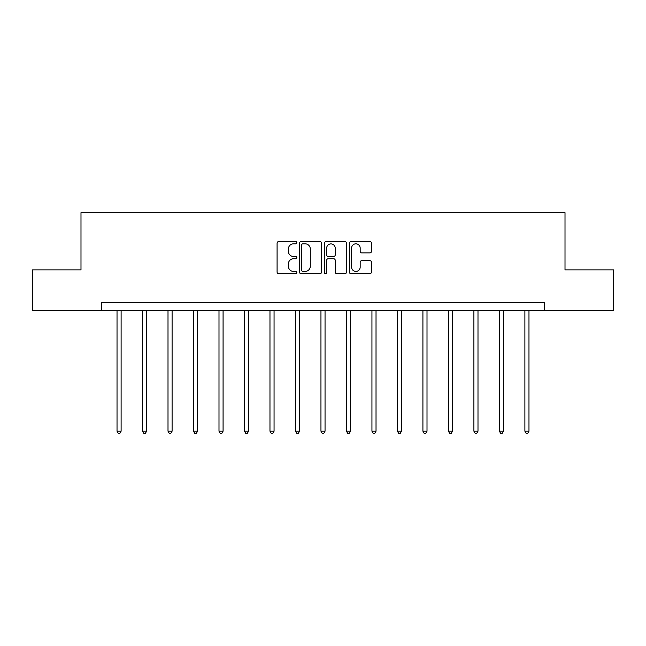 <?xml version="1.0" encoding="UTF-8"?>
<svg xmlns="http://www.w3.org/2000/svg" width="646" height="646" viewBox="0 0 646 646"><rect width="100%" height="100%" fill="white"/><g stroke="black" fill="none" stroke-linecap="round" stroke-linejoin="round"><path stroke-width="0.97" d="M296.853 242.702A1.122 1.122 0 0 0 295.731 241.58L278.692 241.58A1.607 1.607 0 0 0 277.086 243.187L277.086 272.055A1.607 1.607 0 0 0 278.692 273.662L295.731 273.662A1.122 1.122 0 0 0 296.853 272.539A1.122 1.122 0 0 0 295.731 271.417L293.526 271.417A5.136 5.136 0 0 1 288.399 266.281L288.399 263.875A5.136 5.136 0 0 1 293.526 258.747L295.731 258.747A1.122 1.122 0 0 0 296.853 257.625A1.122 1.122 0 0 0 295.731 256.494L293.526 256.494A5.136 5.136 0 0 1 288.399 251.367L288.399 248.96A5.136 5.136 0 0 1 293.526 243.825L295.731 243.825A1.122 1.122 0 0 0 296.853 242.702M369.875 252.893A1.607 1.607 0 0 0 371.482 251.286L371.482 243.187A1.607 1.607 0 0 0 369.875 241.58L350.948 241.58A1.607 1.607 0 0 0 349.349 243.187L349.349 272.055A1.607 1.607 0 0 0 350.948 273.662L369.875 273.662A1.607 1.607 0 0 0 371.482 272.055L371.482 262.276A1.607 1.607 0 0 0 369.875 260.669L361.776 260.669A1.607 1.607 0 0 0 360.169 262.276L360.169 267.121A4.288 4.288 0 0 1 355.881 271.417A4.288 4.288 0 0 1 351.594 267.121L351.594 248.121A4.288 4.288 0 0 1 355.881 243.825A4.288 4.288 0 0 1 360.169 248.121L360.169 251.286A1.607 1.607 0 0 0 361.776 252.893L369.875 252.893M101.745 310.726L32.3 310.726L32.3 269.875L80.992 269.875L80.992 212.687L565.008 212.687L565.008 269.875L613.7 269.875L613.7 310.726L544.255 310.726L544.255 302.554L101.745 302.554L101.745 310.726L544.255 310.726M321.595 243.187A1.607 1.607 0 0 0 319.996 241.58L301.068 241.58A1.607 1.607 0 0 0 299.461 243.187L299.461 272.055A1.607 1.607 0 0 0 301.068 273.662L319.996 273.662A1.607 1.607 0 0 0 321.595 272.055L321.595 243.187M326.004 241.58L344.932 241.58A1.607 1.607 0 0 1 346.539 243.187L346.539 272.055A1.607 1.607 0 0 1 344.932 273.662L336.832 273.662A1.607 1.607 0 0 1 335.234 272.055L335.234 260.346A1.607 1.607 0 0 0 333.627 258.747L328.257 258.747A1.607 1.607 0 0 0 326.65 260.346L326.65 272.539A1.122 1.122 0 0 1 325.527 273.662A1.122 1.122 0 0 1 324.405 272.539L324.405 243.187A1.607 1.607 0 0 1 326.004 241.58M302.829 243.825A1.122 1.122 0 0 0 301.706 244.947L301.706 270.294A1.122 1.122 0 0 0 302.829 271.417L305.154 271.417A5.136 5.136 0 0 0 310.29 266.281L310.29 248.96A5.136 5.136 0 0 0 305.154 243.825L302.829 243.825M335.234 248.201A4.288 4.288 0 0 0 330.938 243.905A4.288 4.288 0 0 0 326.65 248.201L326.65 254.895A1.607 1.607 0 0 0 328.257 256.494L333.627 256.494A1.607 1.607 0 0 0 335.234 254.895L335.234 248.201M117.023 310.726L117.023 431.189L121.109 431.189L121.109 310.726M121.109 431.189L119.89 433.313L118.25 433.313L117.023 431.189M142.516 310.726L142.516 431.189L146.602 431.189L146.602 310.726M146.602 431.189L145.374 433.313L143.743 433.313L142.516 431.189M168.008 310.726L168.008 431.189L172.094 431.189L172.094 310.726M172.094 431.189L170.867 433.313L169.236 433.313L168.008 431.189M193.501 310.726L193.501 431.189L197.587 431.189L197.587 310.726M197.587 431.189L196.36 433.313L194.729 433.313L193.501 431.189M218.994 310.726L218.994 431.189L223.08 431.189L223.08 310.726M223.08 431.189L221.853 433.313L220.221 433.313L218.994 431.189M244.487 310.726L244.487 431.189L248.565 431.189L248.565 310.726M248.565 431.189L247.345 433.313L245.706 433.313L244.487 431.189M269.971 310.726L269.971 431.189L274.057 431.189L274.057 310.726M274.057 431.189L272.838 433.313L271.199 433.313L269.971 431.189M295.464 310.726L295.464 431.189L299.55 431.189L299.55 310.726M299.55 431.189L298.323 433.313L296.692 433.313L295.464 431.189M320.957 310.726L320.957 431.189L325.043 431.189L325.043 310.726M325.043 431.189L323.816 433.313L322.184 433.313L320.957 431.189M346.45 310.726L346.45 431.189L350.536 431.189L350.536 310.726M350.536 431.189L349.308 433.313L347.677 433.313L346.45 431.189M371.943 310.726L371.943 431.189L376.029 431.189L376.029 310.726M376.029 431.189L374.801 433.313L373.162 433.313L371.943 431.189M397.435 310.726L397.435 431.189L401.513 431.189L401.513 310.726M401.513 431.189L400.294 433.313L398.655 433.313L397.435 431.189M422.92 310.726L422.92 431.189L427.006 431.189L427.006 310.726M427.006 431.189L425.779 433.313L424.147 433.313L422.92 431.189M448.413 310.726L448.413 431.189L452.499 431.189L452.499 310.726M452.499 431.189L451.271 433.313L449.64 433.313L448.413 431.189M473.906 310.726L473.906 431.189L477.992 431.189L477.992 310.726M477.992 431.189L476.764 433.313L475.133 433.313L473.906 431.189M499.398 310.726L499.398 431.189L503.484 431.189L503.484 310.726M503.484 431.189L502.257 433.313L500.626 433.313L499.398 431.189M524.891 310.726L524.891 431.189L528.977 431.189L528.977 310.726M528.977 431.189L527.75 433.313L526.11 433.313L524.891 431.189"/></g></svg>
